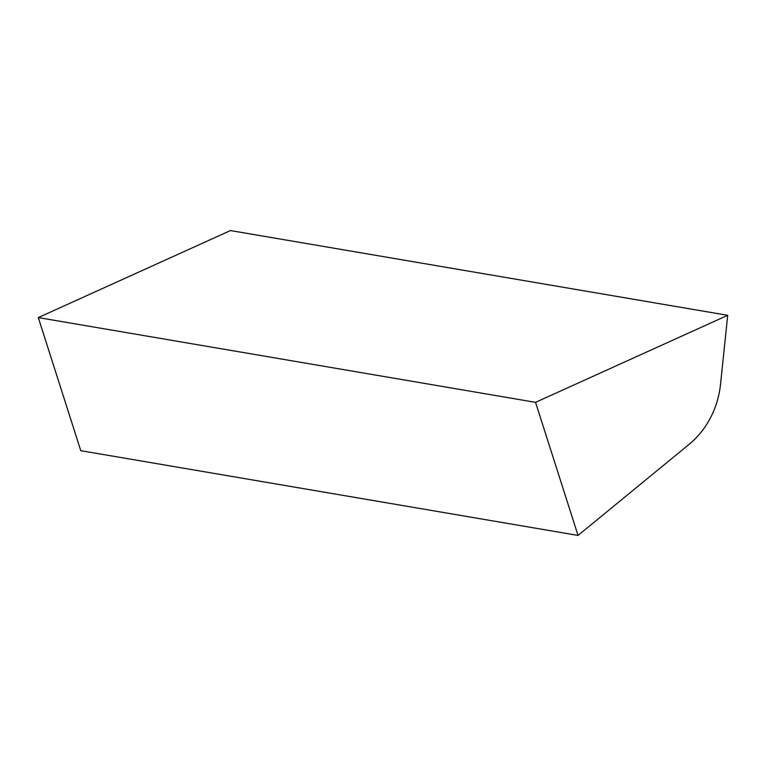<?xml version="1.0" encoding="UTF-8"?>
<svg xmlns="http://www.w3.org/2000/svg" width="766" height="766" viewBox="0 0 766 766"><rect width="100%" height="100%" fill="white"/><g stroke="black" fill="none" stroke-linecap="round" stroke-linejoin="round"><path stroke-width="1.15" d="M38.3 317.584L80.775 450.686L578.043 535.434L689.161 444.309A82.843 72.521 99.7 0 0 720.538 384.226L727.7 315.314L230.442 230.566L38.3 317.584L535.558 402.341L578.043 535.434M727.7 315.314L535.558 402.341"/></g></svg>
